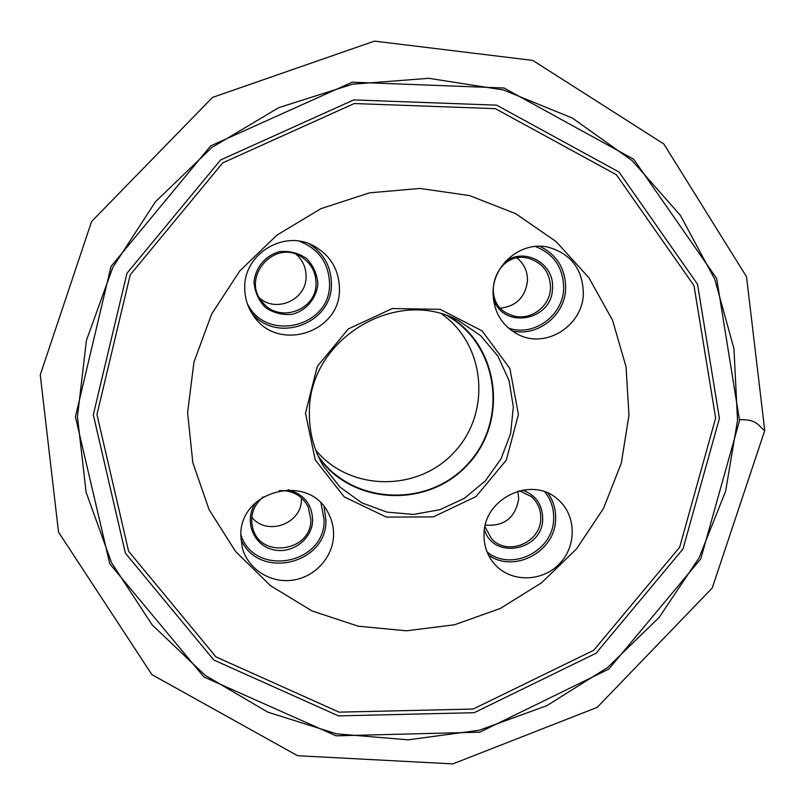 <?xml version="1.0" encoding="UTF-8"?>
<svg xmlns="http://www.w3.org/2000/svg" width="805" height="805" viewBox="0 0 805 805"><rect width="100%" height="100%" fill="white"/><g stroke="black" fill="none" stroke-linecap="round" stroke-linejoin="round"><path stroke-width="1.21" d="M305.487 413.267L317.291 366.406L348.364 328.923L392.327 308.546L440.124 309.321L482.044 330.825L509.877 368.438L518.41 414.545L506.295 460.158L476.007 496.584L433.332 516.901L386.37 517.092L344.188 496.866L315.218 459.876L305.487 413.267M493.063 291.933C493.264 311.837 501.918 326.176 519.034 334.961C546.696 348.706 582.961 325.27 583.343 293.563C582.74 269.212 570.997 253.736 548.114 247.155C521.761 240.937 493.344 264.02 493.063 291.933M240.816 535.647L242.184 547.309C247.598 568.803 270.098 583.373 292.467 580.194C314.876 577.215 333.139 557.181 333.582 535.104C333.723 527.466 332.042 520.261 328.521 513.51C309.643 472.565 239.286 489.963 240.816 535.647M187.605 412.563L193.955 362.109L211.655 314.01L239.81 270.882L276.94 235.11L320.994 208.636L369.565 192.828L419.979 188.451L469.557 195.585L515.703 213.677L556.134 241.591L588.898 277.755L612.525 320.209L626.048 366.788L628.967 415.199L621.309 463.137L603.539 508.388L576.551 548.879L541.614 582.76L500.318 608.459L454.553 624.761L406.414 630.808L358.145 626.179L312.058 610.955L270.47 585.668L235.513 551.395L209.119 509.716L192.808 462.644L187.605 412.563M244.73 287.445C244.67 297.941 247.658 307.46 253.716 315.983C277.795 352.63 340.515 332.707 339.479 289.156C339.106 269.343 330.161 254.722 312.652 245.304C283.33 229.838 244.026 254.108 244.73 287.445M484.026 534.218C483.765 545.619 487.236 555.531 494.421 563.963C510.461 582.568 541.946 582.357 559.475 563.772C577.336 545.508 576.289 514.043 557.07 498.748C531.199 475.685 483.815 498.537 484.026 534.218M263.336 496.836C253.273 505.369 249.751 515.874 252.79 528.332C260.538 559.384 311.736 551.425 310.871 519.517L308.114 506.717C302.026 495.508 292.416 490.144 279.285 490.637M287.928 489.762C303.626 493.898 311.877 503.93 312.672 519.859C312.511 539.823 290.504 555.45 271.275 549.181C251.844 543.476 243.754 518.279 256.332 502.048M301.382 497.812L301.392 499.352C302.056 523.813 266.737 536.573 251.774 517.152M317.884 283.652C316.596 298.242 306.614 310.297 292.527 314.262C282.797 315.268 273.831 313.075 265.65 307.691C258.767 300.678 254.883 292.275 253.998 282.464C255.215 267.753 265.298 255.567 279.516 251.633C289.307 250.687 298.293 252.941 306.443 258.415C313.256 265.469 317.069 273.881 317.884 283.652M316.043 283.491C315.892 271.909 310.921 262.994 301.14 256.745C273.599 238.683 240.222 278.731 262.883 302.62C279.385 323.65 316.697 310.126 316.043 283.491M296.27 254.43C302.811 260.387 306.081 267.773 306.091 276.598C306.574 299.309 276.9 313.226 259.753 298.232M505.51 261.454C525.071 246.964 554.554 263.829 552.502 288.009C552.683 320.903 502.853 330.02 493.284 298.605M550.509 287.858C550.147 272.784 542.962 262.983 528.955 258.465C495.87 248.795 478.049 303.213 510.37 314.725C528 322.674 550.308 307.701 550.509 287.858M517.253 258.123C524.216 263.99 527.627 271.567 527.486 280.854C525.413 296.954 516.508 306.051 500.76 308.154M522.495 490.114C535.748 494.984 542.49 504.564 542.711 518.853C542.912 550.761 493.284 560.21 484.429 529.73M484.962 526.661L491.312 538.394C506.808 556.728 540.849 542.952 540.759 518.511C540.95 509.706 537.831 502.421 531.421 496.645L519.446 490.768M517.917 491.181L518.712 498.828C515.391 517.756 504.252 526.51 485.314 525.112M309.402 412.643C309.12 431.963 313.789 449.814 323.399 466.196L340.113 487.186L361.787 502.843L386.863 512.111L413.559 514.425L440.043 509.686L464.505 498.245L485.294 480.917L501.012 458.89L510.591 433.633L513.338 406.877L509.022 380.423L497.903 356.112L480.666 335.675L458.478 320.571C395.808 286.127 308.184 339.75 309.402 412.643M315.711 450.136C349.863 491.644 418.016 492.066 454.282 452.148C491.372 412.995 485.838 345.063 441.895 314.111M317.995 455.751C351.322 504.745 427.596 508.398 467.433 464.344C508.378 421.317 499.02 345.536 447.65 315.973M319.022 457.985C353.234 505.54 428.33 508.197 467.755 464.646C508.227 422.062 499.945 347.388 449.965 316.828M764.75 430.605C758.803 427.073 758.521 419.153 739.594 419.667C758.511 419.143 758.702 427.032 764.75 430.564L746.517 276.729L663.813 143.954L532.759 60.415L374.466 41.105L212.53 97.415L91.579 221.526L40.25 374.909L58.523 532.105L151.893 674.63L297.588 755.714L452.843 763.895L597.169 707.384L712.264 587.972L764.75 430.564M715.645 418.067L693.96 285.564L616.328 174.695L495.367 108.655L354.21 103.543L222.733 162.862L130.229 274.797L96.952 414.515L128.609 551.264L215.961 656.89L339.086 712.153L473.209 709.044L593.748 650.269L679.662 547.239L715.645 418.067M719.418 418.338L682.982 549L596.072 653.217L474.155 712.697L338.462 715.887L213.848 660.04L125.389 553.176L93.3 414.766L126.949 273.298L220.61 159.964L353.737 99.921L496.625 105.153L619.025 172.039L697.533 284.276L719.418 418.338M77.451 416.779L86.115 492.278L111.573 562.806L152.065 624.791L205.094 675.284L267.663 712.093L336.5 733.828L408.175 739.845L479.337 730.226L546.796 705.683L607.584 667.516L659.084 617.505L699.042 557.875L725.627 491.211L737.531 420.411L733.959 348.646L714.76 279.214L680.456 215.488L632.307 160.769L572.355 118.063L503.367 89.949L428.773 78.316L352.52 84.203L278.802 107.629L211.826 147.526L155.435 201.773L112.851 267.31L86.427 340.364L77.451 416.779M75.418 416.879L111.03 266.455L210.628 145.906L352.228 82.191L504.021 88.007L633.746 159.299L716.671 278.48L739.543 420.532L700.803 558.801L608.811 669.086L479.82 732.178L336.128 735.83L203.906 676.965L109.792 563.822L75.418 416.879M240.846 534.631C254.149 577.658 325.321 564.627 324.123 519.809L321.054 503.286M324.093 506.737L325.934 520.151C327.142 564.567 258.043 580.445 240.906 539.259M247.236 303.425C265.871 342.829 330.704 327.102 329.567 283.863C328.843 262.973 318.7 248.745 299.148 241.168M309.06 243.764C323.771 253.183 331.227 266.606 331.429 284.014C332.354 323.962 276.407 344.309 251.552 312.722M508.297 328.007C533.494 337.194 563.279 315.731 563.661 288.21C563.369 267.703 553.9 253.786 535.245 246.451M539.672 246.26C556.919 254.692 565.583 268.729 565.663 288.361C565.211 315.469 537.287 337.456 511.739 330.744M487.065 551.948C511.457 572.154 553.599 551.043 553.659 518.802C553.971 508.629 551.012 499.653 544.784 491.875M547.933 493.133C553.377 500.841 555.943 509.515 555.611 519.134C555.49 551.536 514.234 573.724 488.454 555.048"/></g></svg>
